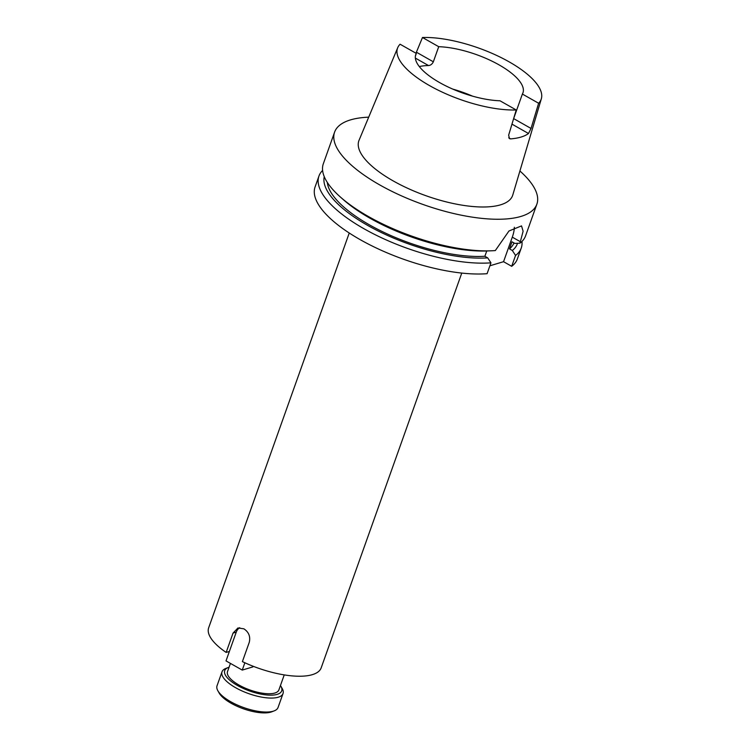 <?xml version="1.0" encoding="UTF-8"?>
<svg xmlns="http://www.w3.org/2000/svg" width="750" height="750" viewBox="0 0 750 750"><rect width="100%" height="100%" fill="white"/><g stroke="black" fill="none" stroke-linecap="round" stroke-linejoin="round"><path stroke-width="1.12" d="M239.719 627.694A10.228 8.578 -106.7 0 0 236.259 632.119L226.013 660.9L242.25 670.087L252.909 666.891L253.134 666.253M242.25 670.087L244.856 662.766M349.247 233.006L208.669 627.788A59.719 21.403 19.6 0 0 226.153 652.425L233.044 633.094L237.956 627.966L243.9 628.828C248.794 632.1 250.594 636.591 249.281 642.281L242.391 661.613A59.719 21.403 19.6 0 0 321.188 667.847L461.766 273.075M230.438 663.403L227.503 671.625A27.272 9.769 19.6 0 0 244.228 687.684A27.272 9.769 19.6 0 0 274.847 693.028A27.272 9.769 19.6 0 0 278.888 689.916L284.231 674.906M472.5 96.131A56.897 20.391 19.6 0 0 452.756 89.1M322.603 170.428A107.362 38.475 19.6 0 0 318.956 176.044L315.094 186.909A107.362 38.475 19.6 0 0 360.291 239.709A107.362 38.475 19.6 0 0 487.078 273.694L490.95 262.828L487.706 257.878L484.866 256.266L486.75 250.978M318.956 176.044A107.362 38.475 19.6 0 0 364.163 228.844A107.362 38.475 19.6 0 0 490.95 262.828M327.3 182.4A98.775 35.4 19.6 0 0 369.562 224.916A98.775 35.4 19.6 0 0 484.866 256.266M368.7 117.159A107.362 38.475 19.6 0 0 334.594 132.141L323.325 163.781A107.362 38.475 19.6 0 0 340.341 196.988L343.416 199.716A102.253 36.647 19.6 0 0 370.266 218.372A102.253 36.647 19.6 0 0 487.322 250.959L491.428 250.791A107.362 38.475 19.6 0 0 495.319 250.566L508.969 230.991L521.531 225.9L523.116 231.263L519.928 243.178A107.362 38.475 19.6 0 0 525.6 235.809L536.869 204.169A107.362 38.475 19.6 0 0 519.909 171M340.341 196.988A107.362 38.475 19.6 0 0 368.531 216.581A107.362 38.475 19.6 0 0 491.428 250.791M334.594 132.141A107.362 38.475 19.6 0 0 379.791 184.95A107.362 38.475 19.6 0 0 536.869 204.169M429.637 85.659A76.228 27.319 19.6 0 0 516.225 109.969L499.988 100.781A56.897 20.391 19.6 0 1 439.706 82.631A56.897 20.391 19.6 0 1 415.744 54.647A56.897 20.391 19.6 0 1 416.325 53.419L400.078 44.222A76.228 27.319 19.6 0 0 397.725 47.672A76.228 27.319 19.6 0 0 429.637 85.659M397.725 47.672L359.053 140.259A81.609 29.25 19.6 0 0 393.206 180.919A81.609 29.25 19.6 0 0 512.784 195L541.331 98.812A76.228 27.319 19.6 0 0 509.072 61.819A76.228 27.319 19.6 0 0 422.475 37.5L416.391 52.2L433.341 61.8C432.216 64.116 430.613 65.362 428.522 65.55L415.359 58.097M538.622 103.247L522.384 94.059L513.638 118.603L531.038 128.456L538.622 103.247A76.228 27.319 19.6 0 0 541.331 98.812M531.038 128.456L528.506 133.5L511.969 124.134M508.716 137.822L510.591 138.881A77.841 27.9 19.6 0 0 528.506 133.5M510.591 138.881L509.484 138.647L508.641 135.178L516.225 109.969M415.416 55.969L416.325 53.419M419.306 66.553A56.897 20.391 -160.4 0 1 428.522 65.55M433.341 61.8L438.722 46.697L422.475 37.5M522.384 94.059A56.897 20.391 19.6 0 0 522.956 92.822A56.897 20.391 19.6 0 0 498.994 64.837A56.897 20.391 19.6 0 0 438.722 46.697M229.378 651.459L226.153 652.425M415.875 53.166L416.391 52.2M519.928 243.178L514.847 243.412L511.997 241.8L509.475 248.878A98.775 35.4 19.6 0 0 513.956 242.906M509.475 248.878L512.325 250.491A102.253 36.647 19.6 0 0 517.509 243.291M512.325 250.491L515.559 255.441A107.362 38.475 19.6 0 0 521.241 248.072A107.362 38.475 19.6 0 0 521.962 241.425M515.559 255.441L511.687 266.306A107.362 38.475 19.6 0 0 517.369 258.938L521.241 248.072M324.253 176.662A102.253 36.647 19.6 0 0 378.863 231.347A102.253 36.647 19.6 0 0 487.706 257.878M511.687 266.306L503.55 261.694L512.297 237.15A23.616 9.666 119.5 0 0 514.341 227.278M489.891 265.791L503.55 261.694M229.078 667.209A30.234 10.838 19.6 0 0 228.291 667.491A30.234 10.838 19.6 0 0 238.172 685.903A30.234 10.838 19.6 0 0 277.2 694.359A30.234 10.838 19.6 0 0 280.894 686.222A30.234 10.838 19.6 0 0 280.453 685.509M228.291 667.491L225.853 668.428A32.381 11.606 19.6 0 0 222.019 671.794A32.381 11.606 19.6 0 0 241.866 690.872A32.381 11.606 19.6 0 0 278.241 697.219A32.381 11.606 19.6 0 0 283.031 693.525A32.381 11.606 19.6 0 0 282.188 688.491L280.894 686.222M222.019 671.794L217.041 685.763A32.381 11.606 19.6 0 0 217.884 690.797A32.381 11.606 19.6 0 0 242.747 707.231A32.381 11.606 19.6 0 0 273.263 711.188A32.381 11.606 19.6 0 0 274.228 710.859A32.381 11.606 19.6 0 0 278.053 707.494L283.031 693.525M217.884 690.797L219.178 693.075A30.234 10.838 19.6 0 0 242.391 708.422A30.234 10.838 19.6 0 0 270.881 712.106A30.234 10.838 19.6 0 0 271.781 711.806L274.228 710.859M520.434 241.753L512.297 237.15M233.044 633.094L236.259 632.119"/></g></svg>
